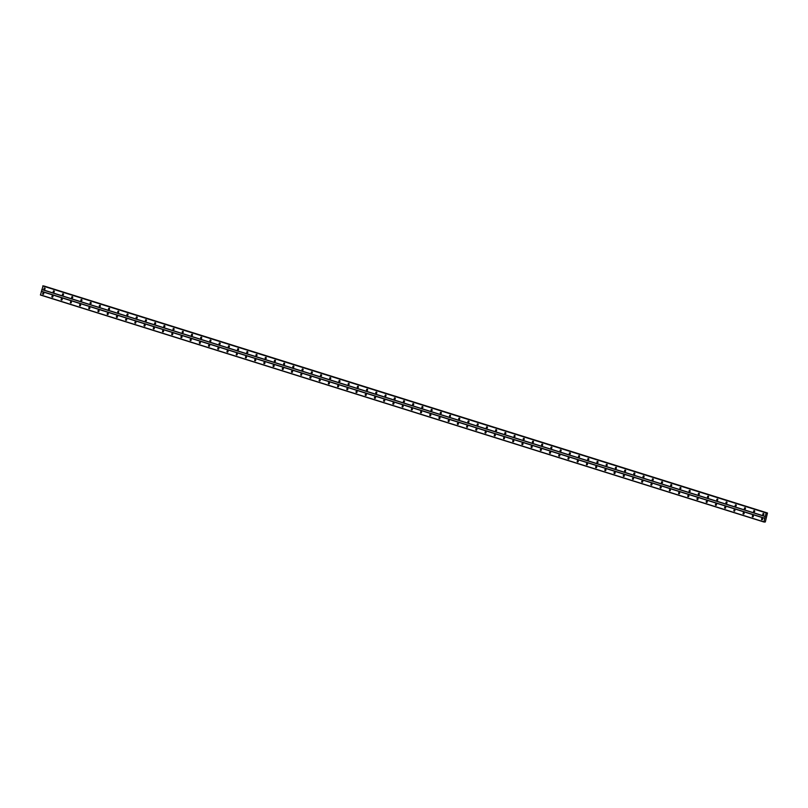 <?xml version="1.0" encoding="UTF-8"?>
<svg xmlns="http://www.w3.org/2000/svg" width="808" height="808" viewBox="0 0 808 808"><rect width="100%" height="100%" fill="white"/><g stroke="black" fill="none" stroke-linecap="round" stroke-linejoin="round"><path stroke-width="1.21" d="M763.186 514.787A0.646 0.545 98.7 0 1 763.52 513.534A0.646 0.545 98.7 0 1 763.186 514.787M763.59 514.726A0.646 0.545 98.7 0 1 763.752 513.686M753.975 511.898A0.646 0.545 98.7 0 1 754.308 510.646A0.646 0.545 98.7 0 1 753.975 511.898M754.379 511.838A0.646 0.545 98.7 0 1 754.531 510.797M744.764 509A0.646 0.545 98.7 0 1 745.087 507.747A0.646 0.545 98.7 0 1 744.764 509M745.158 508.949A0.646 0.545 98.7 0 1 745.319 507.909M735.543 506.111A0.646 0.545 98.7 0 1 735.876 504.859A0.646 0.545 98.7 0 1 735.543 506.111M735.947 506.05A0.646 0.545 98.7 0 1 736.098 505.01M726.331 503.222A0.646 0.545 98.7 0 1 726.655 501.97A0.646 0.545 98.7 0 1 726.331 503.222M726.725 503.162A0.646 0.545 98.7 0 1 726.887 502.121M717.11 500.324A0.646 0.545 98.7 0 1 717.443 499.081A0.646 0.545 98.7 0 1 717.11 500.324M717.514 500.273A0.646 0.545 98.7 0 1 717.676 499.233M707.899 497.435A0.646 0.545 98.7 0 1 708.232 496.183A0.646 0.545 98.7 0 1 707.899 497.435M708.293 497.375A0.646 0.545 98.7 0 1 708.454 496.344M698.678 494.546A0.646 0.545 98.7 0 1 699.011 493.294A0.646 0.545 98.7 0 1 698.678 494.546M699.082 494.486A0.646 0.545 98.7 0 1 699.243 493.446M689.466 491.658A0.646 0.545 98.7 0 1 689.8 490.406A0.646 0.545 98.7 0 1 689.466 491.658M689.86 491.597A0.646 0.545 98.7 0 1 690.022 490.557M680.245 488.759A0.646 0.545 98.7 0 1 680.578 487.517A0.646 0.545 98.7 0 1 680.245 488.759M680.649 488.709A0.646 0.545 98.7 0 1 680.811 487.668M671.034 485.871A0.646 0.545 98.7 0 1 671.367 484.618A0.646 0.545 98.7 0 1 671.034 485.871M671.438 485.81A0.646 0.545 98.7 0 1 671.589 484.77M661.823 482.982A0.646 0.545 98.7 0 1 662.146 481.73A0.646 0.545 98.7 0 1 661.823 482.982M662.217 482.921A0.646 0.545 98.7 0 1 662.378 481.881M652.601 480.093A0.646 0.545 98.7 0 1 652.935 478.841A0.646 0.545 98.7 0 1 652.601 480.093M653.005 480.033A0.646 0.545 98.7 0 1 653.157 478.993M643.39 477.195A0.646 0.545 98.7 0 1 643.713 475.942A0.646 0.545 98.7 0 1 643.39 477.195M643.784 477.144A0.646 0.545 98.7 0 1 643.946 476.104M634.169 474.306A0.646 0.545 98.7 0 1 634.502 473.054A0.646 0.545 98.7 0 1 634.169 474.306M634.573 474.245A0.646 0.545 98.7 0 1 634.735 473.205M624.958 471.418A0.646 0.545 98.7 0 1 625.291 470.165A0.646 0.545 98.7 0 1 624.958 471.418M625.352 471.357A0.646 0.545 98.7 0 1 625.513 470.317M615.736 468.519A0.646 0.545 98.7 0 1 616.07 467.276A0.646 0.545 98.7 0 1 615.736 468.519M616.14 468.468A0.646 0.545 98.7 0 1 616.302 467.428M606.525 465.63A0.646 0.545 98.7 0 1 606.859 464.378A0.646 0.545 98.7 0 1 606.525 465.63M606.929 465.57A0.646 0.545 98.7 0 1 607.081 464.539M597.314 462.742A0.646 0.545 98.7 0 1 597.637 461.489A0.646 0.545 98.7 0 1 597.314 462.742M597.708 462.681A0.646 0.545 98.7 0 1 597.87 461.641M588.093 459.853A0.646 0.545 98.7 0 1 588.426 458.601A0.646 0.545 98.7 0 1 588.093 459.853M588.497 459.792A0.646 0.545 98.7 0 1 588.648 458.752M578.881 456.954A0.646 0.545 98.7 0 1 579.205 455.702A0.646 0.545 98.7 0 1 578.881 456.954M579.275 456.904A0.646 0.545 98.7 0 1 579.437 455.864M569.66 454.066A0.646 0.545 98.7 0 1 569.994 452.813A0.646 0.545 98.7 0 1 569.66 454.066M570.064 454.005A0.646 0.545 98.7 0 1 570.226 452.965M560.449 451.177A0.646 0.545 98.7 0 1 560.782 449.925A0.646 0.545 98.7 0 1 560.449 451.177M560.843 451.116A0.646 0.545 98.7 0 1 561.005 450.076M551.228 448.278A0.646 0.545 98.7 0 1 551.561 447.036A0.646 0.545 98.7 0 1 551.228 448.278M551.632 448.228A0.646 0.545 98.7 0 1 551.793 447.188M542.016 445.39A0.646 0.545 98.7 0 1 542.35 444.137A0.646 0.545 98.7 0 1 542.016 445.39M542.42 445.329A0.646 0.545 98.7 0 1 542.572 444.299M532.805 442.501A0.646 0.545 98.7 0 1 533.129 441.249A0.646 0.545 98.7 0 1 532.805 442.501M533.199 442.441A0.646 0.545 98.7 0 1 533.361 441.4M523.584 439.613A0.646 0.545 98.7 0 1 523.917 438.36A0.646 0.545 98.7 0 1 523.584 439.613M523.988 439.552A0.646 0.545 98.7 0 1 524.139 438.512M514.373 436.714A0.646 0.545 98.7 0 1 514.696 435.472A0.646 0.545 98.7 0 1 514.373 436.714M514.767 436.663A0.646 0.545 98.7 0 1 514.928 435.623M505.151 433.825A0.646 0.545 98.7 0 1 505.485 432.573A0.646 0.545 98.7 0 1 505.151 433.825M505.555 433.765A0.646 0.545 98.7 0 1 505.717 432.724M495.94 430.937A0.646 0.545 98.7 0 1 496.274 429.684A0.646 0.545 98.7 0 1 495.94 430.937M496.334 430.876A0.646 0.545 98.7 0 1 496.496 429.836M486.719 428.048A0.646 0.545 98.7 0 1 487.052 426.796A0.646 0.545 98.7 0 1 486.719 428.048M487.123 427.988A0.646 0.545 98.7 0 1 487.285 426.947M477.508 425.149A0.646 0.545 98.7 0 1 477.841 423.897A0.646 0.545 98.7 0 1 477.508 425.149M477.902 425.099A0.646 0.545 98.7 0 1 478.063 424.059M468.297 422.261A0.646 0.545 98.7 0 1 468.62 421.008A0.646 0.545 98.7 0 1 468.297 422.261M468.691 422.2A0.646 0.545 98.7 0 1 468.852 421.16M459.075 419.372A0.646 0.545 98.7 0 1 459.409 418.12A0.646 0.545 98.7 0 1 459.075 419.372M459.479 419.312A0.646 0.545 98.7 0 1 459.631 418.271M449.864 416.474A0.646 0.545 98.7 0 1 450.187 415.231A0.646 0.545 98.7 0 1 449.864 416.474M450.258 416.423A0.646 0.545 98.7 0 1 450.42 415.383M440.643 413.585A0.646 0.545 98.7 0 1 440.976 412.332A0.646 0.545 98.7 0 1 440.643 413.585M441.047 413.524A0.646 0.545 98.7 0 1 441.198 412.494M431.432 410.696A0.646 0.545 98.7 0 1 431.755 409.444A0.646 0.545 98.7 0 1 431.432 410.696M431.826 410.636A0.646 0.545 98.7 0 1 431.987 409.595M422.21 407.808A0.646 0.545 98.7 0 1 422.544 406.555A0.646 0.545 98.7 0 1 422.21 407.808M422.614 407.747A0.646 0.545 98.7 0 1 422.776 406.707M412.999 404.909A0.646 0.545 98.7 0 1 413.332 403.657A0.646 0.545 98.7 0 1 412.999 404.909M413.393 404.859A0.646 0.545 98.7 0 1 413.555 403.818M403.778 402.02A0.646 0.545 98.7 0 1 404.111 400.768A0.646 0.545 98.7 0 1 403.778 402.02M404.182 401.96A0.646 0.545 98.7 0 1 404.343 400.919M394.567 399.132A0.646 0.545 98.7 0 1 394.9 397.879A0.646 0.545 98.7 0 1 394.567 399.132M394.971 399.071A0.646 0.545 98.7 0 1 395.122 398.031M385.355 396.233A0.646 0.545 98.7 0 1 385.679 394.991A0.646 0.545 98.7 0 1 385.355 396.233M385.749 396.183A0.646 0.545 98.7 0 1 385.911 395.142M376.134 393.344A0.646 0.545 98.7 0 1 376.467 392.092A0.646 0.545 98.7 0 1 376.134 393.344M376.538 393.284A0.646 0.545 98.7 0 1 376.69 392.254M366.923 390.456A0.646 0.545 98.7 0 1 367.246 389.204A0.646 0.545 98.7 0 1 366.923 390.456M367.317 390.395A0.646 0.545 98.7 0 1 367.478 389.355M357.702 387.567A0.646 0.545 98.7 0 1 358.035 386.315A0.646 0.545 98.7 0 1 357.702 387.567M358.106 387.507A0.646 0.545 98.7 0 1 358.267 386.466M348.49 384.669A0.646 0.545 98.7 0 1 348.824 383.426A0.646 0.545 98.7 0 1 348.49 384.669M348.884 384.618A0.646 0.545 98.7 0 1 349.046 383.578M339.269 381.78A0.646 0.545 98.7 0 1 339.602 380.528A0.646 0.545 98.7 0 1 339.269 381.78M339.673 381.719A0.646 0.545 98.7 0 1 339.835 380.689M330.058 378.891A0.646 0.545 98.7 0 1 330.391 377.639A0.646 0.545 98.7 0 1 330.058 378.891M330.462 378.831A0.646 0.545 98.7 0 1 330.613 377.791M320.847 376.003A0.646 0.545 98.7 0 1 321.17 374.75A0.646 0.545 98.7 0 1 320.847 376.003M321.241 375.942A0.646 0.545 98.7 0 1 321.402 374.902M311.625 373.104A0.646 0.545 98.7 0 1 311.959 371.852A0.646 0.545 98.7 0 1 311.625 373.104M312.029 373.054A0.646 0.545 98.7 0 1 312.181 372.013M302.414 370.216A0.646 0.545 98.7 0 1 302.737 368.963A0.646 0.545 98.7 0 1 302.414 370.216M302.808 370.155A0.646 0.545 98.7 0 1 302.97 369.115M293.193 367.327A0.646 0.545 98.7 0 1 293.526 366.075A0.646 0.545 98.7 0 1 293.193 367.327M293.597 367.266A0.646 0.545 98.7 0 1 293.759 366.226M283.982 364.428A0.646 0.545 98.7 0 1 284.315 363.186A0.646 0.545 98.7 0 1 283.982 364.428M284.376 364.378A0.646 0.545 98.7 0 1 284.537 363.337M274.76 361.54A0.646 0.545 98.7 0 1 275.094 360.287A0.646 0.545 98.7 0 1 274.76 361.54M275.164 361.479A0.646 0.545 98.7 0 1 275.326 360.449M265.549 358.651A0.646 0.545 98.7 0 1 265.882 357.399A0.646 0.545 98.7 0 1 265.549 358.651M265.953 358.59A0.646 0.545 98.7 0 1 266.105 357.55M256.338 355.762A0.646 0.545 98.7 0 1 256.661 354.51A0.646 0.545 98.7 0 1 256.338 355.762M256.732 355.702A0.646 0.545 98.7 0 1 256.894 354.661M247.117 352.864A0.646 0.545 98.7 0 1 247.45 351.611A0.646 0.545 98.7 0 1 247.117 352.864M247.521 352.813A0.646 0.545 98.7 0 1 247.672 351.773M237.906 349.975A0.646 0.545 98.7 0 1 238.229 348.723A0.646 0.545 98.7 0 1 237.906 349.975M238.299 349.914A0.646 0.545 98.7 0 1 238.461 348.874M228.684 347.087A0.646 0.545 98.7 0 1 229.018 345.834A0.646 0.545 98.7 0 1 228.684 347.087M229.088 347.026A0.646 0.545 98.7 0 1 229.25 345.986M219.473 344.198A0.646 0.545 98.7 0 1 219.806 342.946A0.646 0.545 98.7 0 1 219.473 344.198M219.867 344.137A0.646 0.545 98.7 0 1 220.029 343.097M210.252 341.299A0.646 0.545 98.7 0 1 210.585 340.047A0.646 0.545 98.7 0 1 210.252 341.299M210.656 341.239A0.646 0.545 98.7 0 1 210.817 340.208M201.041 338.411A0.646 0.545 98.7 0 1 201.374 337.158A0.646 0.545 98.7 0 1 201.041 338.411M201.434 338.35A0.646 0.545 98.7 0 1 201.596 337.31M191.819 335.522A0.646 0.545 98.7 0 1 192.153 334.27A0.646 0.545 98.7 0 1 191.819 335.522M192.223 335.461A0.646 0.545 98.7 0 1 192.385 334.421M182.608 332.623A0.646 0.545 98.7 0 1 182.941 331.381A0.646 0.545 98.7 0 1 182.608 332.623M183.012 332.573A0.646 0.545 98.7 0 1 183.163 331.533M173.397 329.735A0.646 0.545 98.7 0 1 173.72 328.482A0.646 0.545 98.7 0 1 173.397 329.735M173.791 329.674A0.646 0.545 98.7 0 1 173.952 328.644M164.175 326.846A0.646 0.545 98.7 0 1 164.509 325.594A0.646 0.545 98.7 0 1 164.175 326.846M164.579 326.786A0.646 0.545 98.7 0 1 164.731 325.745M154.964 323.957A0.646 0.545 98.7 0 1 155.287 322.705A0.646 0.545 98.7 0 1 154.964 323.957M155.358 323.897A0.646 0.545 98.7 0 1 155.52 322.857M145.743 321.059A0.646 0.545 98.7 0 1 146.076 319.806A0.646 0.545 98.7 0 1 145.743 321.059M146.147 321.008A0.646 0.545 98.7 0 1 146.309 319.968M136.532 318.17A0.646 0.545 98.7 0 1 136.865 316.918A0.646 0.545 98.7 0 1 136.532 318.17M136.926 318.11A0.646 0.545 98.7 0 1 137.087 317.069M127.311 315.282A0.646 0.545 98.7 0 1 127.644 314.029A0.646 0.545 98.7 0 1 127.311 315.282M127.715 315.221A0.646 0.545 98.7 0 1 127.876 314.181M118.099 312.383A0.646 0.545 98.7 0 1 118.433 311.141A0.646 0.545 98.7 0 1 118.099 312.383M118.503 312.332A0.646 0.545 98.7 0 1 118.655 311.292M108.888 309.494A0.646 0.545 98.7 0 1 109.211 308.242A0.646 0.545 98.7 0 1 108.888 309.494M109.282 309.434A0.646 0.545 98.7 0 1 109.444 308.404M99.667 306.606A0.646 0.545 98.7 0 1 100 305.353A0.646 0.545 98.7 0 1 99.667 306.606M100.071 306.545A0.646 0.545 98.7 0 1 100.222 305.505M90.456 303.717A0.646 0.545 98.7 0 1 90.779 302.465A0.646 0.545 98.7 0 1 90.456 303.717M90.85 303.656A0.646 0.545 98.7 0 1 91.011 302.616M81.234 300.818A0.646 0.545 98.7 0 1 81.568 299.566A0.646 0.545 98.7 0 1 81.234 300.818M81.638 300.768A0.646 0.545 98.7 0 1 81.8 299.728M72.023 297.93A0.646 0.545 98.7 0 1 72.356 296.677A0.646 0.545 98.7 0 1 72.023 297.93M72.417 297.869A0.646 0.545 98.7 0 1 72.579 296.829M62.802 295.041A0.646 0.545 98.7 0 1 63.135 293.789A0.646 0.545 98.7 0 1 62.802 295.041M63.206 294.981A0.646 0.545 98.7 0 1 63.367 293.94M53.591 292.153A0.646 0.545 98.7 0 1 53.924 290.9A0.646 0.545 98.7 0 1 53.591 292.153M53.995 292.092A0.646 0.545 98.7 0 1 54.146 291.052M44.379 289.254A0.646 0.545 98.7 0 1 44.703 288.001A0.646 0.545 98.7 0 1 44.379 289.254M44.773 289.193A0.646 0.545 98.7 0 1 44.935 288.163M761.873 519.786A0.646 0.545 98.7 0 1 762.197 518.534A0.646 0.545 98.7 0 1 761.873 519.786M762.267 519.736A0.646 0.545 98.7 0 1 762.429 518.696M752.652 516.898A0.646 0.545 98.7 0 1 752.985 515.645A0.646 0.545 98.7 0 1 752.652 516.898M753.056 516.837A0.646 0.545 98.7 0 1 753.207 515.797M743.441 514.009A0.646 0.545 98.7 0 1 743.764 512.757A0.646 0.545 98.7 0 1 743.441 514.009M743.835 513.949A0.646 0.545 98.7 0 1 743.996 512.908M734.22 511.111A0.646 0.545 98.7 0 1 734.553 509.868A0.646 0.545 98.7 0 1 734.22 511.111M734.624 511.06A0.646 0.545 98.7 0 1 734.775 510.02M725.008 508.222A0.646 0.545 98.7 0 1 725.332 506.969A0.646 0.545 98.7 0 1 725.008 508.222M725.402 508.161A0.646 0.545 98.7 0 1 725.564 507.131M715.787 505.333A0.646 0.545 98.7 0 1 716.12 504.081A0.646 0.545 98.7 0 1 715.787 505.333M716.191 505.273A0.646 0.545 98.7 0 1 716.353 504.232M706.576 502.445A0.646 0.545 98.7 0 1 706.909 501.192A0.646 0.545 98.7 0 1 706.576 502.445M706.97 502.384A0.646 0.545 98.7 0 1 707.131 501.344M697.355 499.546A0.646 0.545 98.7 0 1 697.688 498.294A0.646 0.545 98.7 0 1 697.355 499.546M697.759 499.495A0.646 0.545 98.7 0 1 697.92 498.455M688.143 496.657A0.646 0.545 98.7 0 1 688.477 495.405A0.646 0.545 98.7 0 1 688.143 496.657M688.547 496.597A0.646 0.545 98.7 0 1 688.699 495.556M678.932 493.769A0.646 0.545 98.7 0 1 679.255 492.516A0.646 0.545 98.7 0 1 678.932 493.769M679.326 493.708A0.646 0.545 98.7 0 1 679.488 492.668M669.711 490.87A0.646 0.545 98.7 0 1 670.044 489.628A0.646 0.545 98.7 0 1 669.711 490.87M670.115 490.82A0.646 0.545 98.7 0 1 670.266 489.779M660.5 487.981A0.646 0.545 98.7 0 1 660.823 486.729A0.646 0.545 98.7 0 1 660.5 487.981M660.894 487.921A0.646 0.545 98.7 0 1 661.055 486.891M651.278 485.093A0.646 0.545 98.7 0 1 651.612 483.841A0.646 0.545 98.7 0 1 651.278 485.093M651.682 485.032A0.646 0.545 98.7 0 1 651.844 483.992M642.067 482.204A0.646 0.545 98.7 0 1 642.4 480.952A0.646 0.545 98.7 0 1 642.067 482.204M642.461 482.144A0.646 0.545 98.7 0 1 642.623 481.103M632.846 479.306A0.646 0.545 98.7 0 1 633.179 478.063A0.646 0.545 98.7 0 1 632.846 479.306M633.25 479.255A0.646 0.545 98.7 0 1 633.411 478.215M623.635 476.417A0.646 0.545 98.7 0 1 623.968 475.165A0.646 0.545 98.7 0 1 623.635 476.417M624.039 476.356A0.646 0.545 98.7 0 1 624.19 475.326M614.423 473.528A0.646 0.545 98.7 0 1 614.747 472.276A0.646 0.545 98.7 0 1 614.423 473.528M614.817 473.468A0.646 0.545 98.7 0 1 614.979 472.428M605.202 470.64A0.646 0.545 98.7 0 1 605.535 469.387A0.646 0.545 98.7 0 1 605.202 470.64M605.606 470.579A0.646 0.545 98.7 0 1 605.758 469.539M595.991 467.741A0.646 0.545 98.7 0 1 596.314 466.489A0.646 0.545 98.7 0 1 595.991 467.741M596.385 467.691A0.646 0.545 98.7 0 1 596.546 466.65M586.77 464.853A0.646 0.545 98.7 0 1 587.103 463.6A0.646 0.545 98.7 0 1 586.77 464.853M587.174 464.792A0.646 0.545 98.7 0 1 587.335 463.752M577.558 461.964A0.646 0.545 98.7 0 1 577.892 460.712A0.646 0.545 98.7 0 1 577.558 461.964M577.952 461.903A0.646 0.545 98.7 0 1 578.114 460.863M568.337 459.065A0.646 0.545 98.7 0 1 568.67 457.823A0.646 0.545 98.7 0 1 568.337 459.065M568.741 459.015A0.646 0.545 98.7 0 1 568.903 457.974M559.126 456.177A0.646 0.545 98.7 0 1 559.459 454.924A0.646 0.545 98.7 0 1 559.126 456.177M559.53 456.116A0.646 0.545 98.7 0 1 559.681 455.086M549.915 453.288A0.646 0.545 98.7 0 1 550.238 452.036A0.646 0.545 98.7 0 1 549.915 453.288M550.309 453.227A0.646 0.545 98.7 0 1 550.47 452.187M540.693 450.399A0.646 0.545 98.7 0 1 541.027 449.147A0.646 0.545 98.7 0 1 540.693 450.399M541.097 450.339A0.646 0.545 98.7 0 1 541.249 449.299M531.482 447.501A0.646 0.545 98.7 0 1 531.805 446.248A0.646 0.545 98.7 0 1 531.482 447.501M531.876 447.45A0.646 0.545 98.7 0 1 532.038 446.41M522.261 444.612A0.646 0.545 98.7 0 1 522.594 443.36A0.646 0.545 98.7 0 1 522.261 444.612M522.665 444.551A0.646 0.545 98.7 0 1 522.816 443.511M513.05 441.724A0.646 0.545 98.7 0 1 513.383 440.471A0.646 0.545 98.7 0 1 513.05 441.724M513.444 441.663A0.646 0.545 98.7 0 1 513.605 440.623M503.828 438.825A0.646 0.545 98.7 0 1 504.162 437.582A0.646 0.545 98.7 0 1 503.828 438.825M504.232 438.774A0.646 0.545 98.7 0 1 504.394 437.734M494.617 435.936A0.646 0.545 98.7 0 1 494.951 434.684A0.646 0.545 98.7 0 1 494.617 435.936M495.011 435.876A0.646 0.545 98.7 0 1 495.173 434.845M485.396 433.048A0.646 0.545 98.7 0 1 485.729 431.795A0.646 0.545 98.7 0 1 485.396 433.048M485.8 432.987A0.646 0.545 98.7 0 1 485.962 431.947M476.185 430.159A0.646 0.545 98.7 0 1 476.518 428.907A0.646 0.545 98.7 0 1 476.185 430.159M476.589 430.098A0.646 0.545 98.7 0 1 476.74 429.058M466.974 427.26A0.646 0.545 98.7 0 1 467.297 426.018A0.646 0.545 98.7 0 1 466.974 427.26M467.367 427.21A0.646 0.545 98.7 0 1 467.529 426.169M457.752 424.372A0.646 0.545 98.7 0 1 458.086 423.119A0.646 0.545 98.7 0 1 457.752 424.372M458.156 424.311A0.646 0.545 98.7 0 1 458.308 423.281M448.541 421.483A0.646 0.545 98.7 0 1 448.864 420.231A0.646 0.545 98.7 0 1 448.541 421.483M448.935 421.423A0.646 0.545 98.7 0 1 449.096 420.382M439.32 418.594A0.646 0.545 98.7 0 1 439.653 417.342A0.646 0.545 98.7 0 1 439.32 418.594M439.724 418.534A0.646 0.545 98.7 0 1 439.885 417.494M430.109 415.696A0.646 0.545 98.7 0 1 430.442 414.443A0.646 0.545 98.7 0 1 430.109 415.696M430.502 415.645A0.646 0.545 98.7 0 1 430.664 414.605M420.887 412.807A0.646 0.545 98.7 0 1 421.221 411.555A0.646 0.545 98.7 0 1 420.887 412.807M421.291 412.747A0.646 0.545 98.7 0 1 421.453 411.706M411.676 409.919A0.646 0.545 98.7 0 1 412.009 408.666A0.646 0.545 98.7 0 1 411.676 409.919M412.08 409.858A0.646 0.545 98.7 0 1 412.231 408.818M402.465 407.02A0.646 0.545 98.7 0 1 402.788 405.778A0.646 0.545 98.7 0 1 402.465 407.02M402.859 406.969A0.646 0.545 98.7 0 1 403.02 405.929M393.244 404.131A0.646 0.545 98.7 0 1 393.577 402.879A0.646 0.545 98.7 0 1 393.244 404.131M393.647 404.071A0.646 0.545 98.7 0 1 393.799 403.041M384.032 401.243A0.646 0.545 98.7 0 1 384.356 399.99A0.646 0.545 98.7 0 1 384.032 401.243M384.426 401.182A0.646 0.545 98.7 0 1 384.588 400.142M374.811 398.354A0.646 0.545 98.7 0 1 375.144 397.102A0.646 0.545 98.7 0 1 374.811 398.354M375.215 398.294A0.646 0.545 98.7 0 1 375.377 397.253M365.6 395.455A0.646 0.545 98.7 0 1 365.933 394.203A0.646 0.545 98.7 0 1 365.6 395.455M365.994 395.405A0.646 0.545 98.7 0 1 366.155 394.365M356.379 392.567A0.646 0.545 98.7 0 1 356.712 391.314A0.646 0.545 98.7 0 1 356.379 392.567M356.783 392.506A0.646 0.545 98.7 0 1 356.944 391.466M347.167 389.678A0.646 0.545 98.7 0 1 347.501 388.426A0.646 0.545 98.7 0 1 347.167 389.678M347.571 389.618A0.646 0.545 98.7 0 1 347.723 388.577M337.956 386.79A0.646 0.545 98.7 0 1 338.279 385.537A0.646 0.545 98.7 0 1 337.956 386.79M338.35 386.729A0.646 0.545 98.7 0 1 338.512 385.689M328.735 383.891A0.646 0.545 98.7 0 1 329.068 382.639A0.646 0.545 98.7 0 1 328.735 383.891M329.139 383.83A0.646 0.545 98.7 0 1 329.29 382.8M319.524 381.002A0.646 0.545 98.7 0 1 319.847 379.75A0.646 0.545 98.7 0 1 319.524 381.002M319.918 380.942A0.646 0.545 98.7 0 1 320.079 379.901M310.302 378.114A0.646 0.545 98.7 0 1 310.636 376.861A0.646 0.545 98.7 0 1 310.302 378.114M310.706 378.053A0.646 0.545 98.7 0 1 310.868 377.013M301.091 375.215A0.646 0.545 98.7 0 1 301.424 373.973A0.646 0.545 98.7 0 1 301.091 375.215M301.485 375.164A0.646 0.545 98.7 0 1 301.647 374.124M291.87 372.326A0.646 0.545 98.7 0 1 292.203 371.074A0.646 0.545 98.7 0 1 291.87 372.326M292.274 372.266A0.646 0.545 98.7 0 1 292.435 371.236M282.659 369.438A0.646 0.545 98.7 0 1 282.992 368.185A0.646 0.545 98.7 0 1 282.659 369.438M283.053 369.377A0.646 0.545 98.7 0 1 283.214 368.337M273.437 366.549A0.646 0.545 98.7 0 1 273.771 365.297A0.646 0.545 98.7 0 1 273.437 366.549M273.841 366.489A0.646 0.545 98.7 0 1 274.003 365.448M264.226 363.651A0.646 0.545 98.7 0 1 264.559 362.398A0.646 0.545 98.7 0 1 264.226 363.651M264.63 363.6A0.646 0.545 98.7 0 1 264.782 362.56M255.015 360.762A0.646 0.545 98.7 0 1 255.338 359.51A0.646 0.545 98.7 0 1 255.015 360.762M255.409 360.701A0.646 0.545 98.7 0 1 255.57 359.661M245.794 357.873A0.646 0.545 98.7 0 1 246.127 356.621A0.646 0.545 98.7 0 1 245.794 357.873M246.198 357.813A0.646 0.545 98.7 0 1 246.349 356.772M236.582 354.975A0.646 0.545 98.7 0 1 236.906 353.732A0.646 0.545 98.7 0 1 236.582 354.975M236.976 354.924A0.646 0.545 98.7 0 1 237.138 353.884M227.361 352.086A0.646 0.545 98.7 0 1 227.694 350.834A0.646 0.545 98.7 0 1 227.361 352.086M227.765 352.025A0.646 0.545 98.7 0 1 227.927 350.995M218.15 349.197A0.646 0.545 98.7 0 1 218.483 347.945A0.646 0.545 98.7 0 1 218.15 349.197M218.544 349.137A0.646 0.545 98.7 0 1 218.705 348.096M208.929 346.309A0.646 0.545 98.7 0 1 209.262 345.056A0.646 0.545 98.7 0 1 208.929 346.309M209.333 346.248A0.646 0.545 98.7 0 1 209.494 345.208M199.717 343.41A0.646 0.545 98.7 0 1 200.051 342.168A0.646 0.545 98.7 0 1 199.717 343.41M200.121 343.36A0.646 0.545 98.7 0 1 200.273 342.319M190.506 340.522A0.646 0.545 98.7 0 1 190.829 339.269A0.646 0.545 98.7 0 1 190.506 340.522M190.9 340.461A0.646 0.545 98.7 0 1 191.062 339.421M181.285 337.633A0.646 0.545 98.7 0 1 181.618 336.381A0.646 0.545 98.7 0 1 181.285 337.633M181.689 337.572A0.646 0.545 98.7 0 1 181.84 336.532M172.074 334.744A0.646 0.545 98.7 0 1 172.397 333.492A0.646 0.545 98.7 0 1 172.074 334.744M172.468 334.684A0.646 0.545 98.7 0 1 172.629 333.643M162.852 331.846A0.646 0.545 98.7 0 1 163.186 330.593A0.646 0.545 98.7 0 1 162.852 331.846M163.256 331.785A0.646 0.545 98.7 0 1 163.418 330.755M153.641 328.957A0.646 0.545 98.7 0 1 153.974 327.705A0.646 0.545 98.7 0 1 153.641 328.957M154.035 328.896A0.646 0.545 98.7 0 1 154.197 327.856M144.42 326.068A0.646 0.545 98.7 0 1 144.753 324.816A0.646 0.545 98.7 0 1 144.42 326.068M144.824 326.008A0.646 0.545 98.7 0 1 144.986 324.968M135.209 323.17A0.646 0.545 98.7 0 1 135.542 321.927A0.646 0.545 98.7 0 1 135.209 323.17M135.613 323.119A0.646 0.545 98.7 0 1 135.764 322.079M125.998 320.281A0.646 0.545 98.7 0 1 126.321 319.029A0.646 0.545 98.7 0 1 125.998 320.281M126.391 320.221A0.646 0.545 98.7 0 1 126.553 319.19M116.776 317.392A0.646 0.545 98.7 0 1 117.109 316.14A0.646 0.545 98.7 0 1 116.776 317.392M117.18 317.332A0.646 0.545 98.7 0 1 117.332 316.292M107.565 314.504A0.646 0.545 98.7 0 1 107.888 313.251A0.646 0.545 98.7 0 1 107.565 314.504M107.959 314.443A0.646 0.545 98.7 0 1 108.12 313.403M98.344 311.605A0.646 0.545 98.7 0 1 98.677 310.353A0.646 0.545 98.7 0 1 98.344 311.605M98.748 311.555A0.646 0.545 98.7 0 1 98.909 310.514M89.133 308.717A0.646 0.545 98.7 0 1 89.466 307.464A0.646 0.545 98.7 0 1 89.133 308.717M89.526 308.656A0.646 0.545 98.7 0 1 89.688 307.616M79.911 305.828A0.646 0.545 98.7 0 1 80.245 304.576A0.646 0.545 98.7 0 1 79.911 305.828M80.315 305.767A0.646 0.545 98.7 0 1 80.477 304.727M70.7 302.929A0.646 0.545 98.7 0 1 71.033 301.687A0.646 0.545 98.7 0 1 70.7 302.929M71.104 302.879A0.646 0.545 98.7 0 1 71.255 301.839M61.489 300.041A0.646 0.545 98.7 0 1 61.812 298.788A0.646 0.545 98.7 0 1 61.489 300.041M61.883 299.98A0.646 0.545 98.7 0 1 62.044 298.95M52.267 297.152A0.646 0.545 98.7 0 1 52.601 295.9A0.646 0.545 98.7 0 1 52.267 297.152M52.672 297.091A0.646 0.545 98.7 0 1 52.823 296.051M43.056 294.264A0.646 0.545 98.7 0 1 43.38 293.011A0.646 0.545 98.7 0 1 43.056 294.264M43.45 294.203A0.646 0.545 98.7 0 1 43.612 293.163M43.056 285.87L40.44 295.011L763.863 521.988L766.176 512.939L767.479 512.989L765.317 521.938L763.863 521.988M43.046 285.86L766.469 512.838L43.046 285.86M43.804 286.103L767.277 513.009M44.056 286.022L767.479 512.989L43.854 286.032M41.875 289.587L765.297 516.564M41.43 291.254L764.853 518.231M41.834 289.436L765.257 516.413M42.753 285.961L766.176 512.939M42.864 285.84L766.287 512.807M767.125 513.141L766.519 512.959L767.095 513.171M40.4 294.859L763.823 521.837M41.319 291.385L764.742 518.362M43.905 285.992L767.327 512.969M764.196 521.877L764.873 522.089"/></g></svg>

